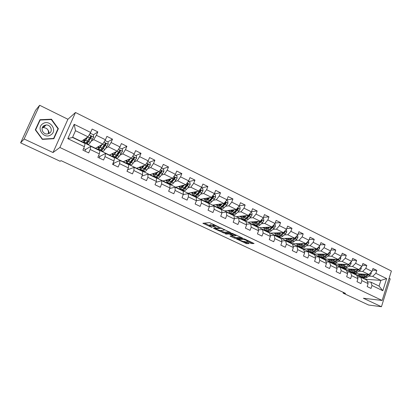<?xml version="1.0" encoding="UTF-8"?>
<svg xmlns="http://www.w3.org/2000/svg" width="412" height="412" viewBox="0 0 412 412"><rect width="100%" height="100%" fill="white"/><g stroke="black" fill="none" stroke-linecap="round" stroke-linejoin="round"><path stroke-width="0.62" d="M219.215 227.13L209.559 222.64L202.869 223.278L212.18 227.589L209.404 225.9L210.177 225.575L215.656 227.362L212.865 225.652L213.658 225.318L219.215 227.13M250.717 243.276L251.861 243.616L254.08 243.513L244.97 239.14L243.811 238.8L236.56 238.97L246.546 243.657L249.028 243.636L248.714 243.291L245.047 241.571L242.694 241.252L238.569 239.645L238.795 239.423L243.585 239.315L247.777 240.943L246.618 241.272L250.717 243.276L251.021 242.436L252.664 242.771M363.358 298.237L381.45 306.729L368.611 305.024L343.139 293.153L345.55 293.426L61.074 160.654L60.126 161.257L20.6 142.835L24.138 138.983L53.009 152.538L59.884 147.481L382.156 300.461L363.358 298.237M230.854 232.687L220.343 227.728L213.447 228.243L223.834 233.001L230.905 232.553M232.177 233.31L242.606 238.095L235.283 238.373L234.16 238.038L230.035 236.03L232.971 235.849L232.62 235.489L228.995 233.98L226.054 234.098L224.962 233.671L232.177 233.31L231.982 233.856L236.22 235.51L234.315 235.803L230.246 234.011L231.982 233.856M59.884 147.481L75.494 112.497L391.4 271.019L382.156 300.461M372.438 270.154L376.805 270.385L372.973 268.485L372.036 271.405L365.846 268.346L366.793 265.416L362.9 263.479L361.942 266.42L355.654 263.314L356.617 260.363L352.662 258.401L351.688 261.357L345.297 258.2L346.281 255.229L342.259 253.236L341.27 256.207L334.771 253.004L335.775 250.017L331.691 247.988L330.682 250.98L324.074 247.72L325.099 244.713L320.943 242.653L319.913 245.665L313.202 242.349L314.243 239.326L310.02 237.23L308.974 240.263L302.145 236.89L303.206 233.846L298.916 231.714L297.845 234.768L290.908 231.338L291.99 228.274L287.622 226.106L286.536 229.18L279.475 225.694L280.577 222.609L276.138 220.405L275.025 223.5L267.852 219.951L268.974 216.851L264.458 214.606L263.325 217.716L256.022 214.111L257.17 210.99L252.577 208.709L251.418 211.84L243.992 208.168L245.161 205.027L240.484 202.704L239.305 205.856L231.745 202.122L232.94 198.96L228.186 196.596L226.981 199.768L219.287 195.973L220.508 192.785L215.667 190.38L214.436 193.573L206.603 189.711L207.849 186.502L202.92 184.051L201.664 187.269L193.692 183.33L194.964 180.101L189.947 177.613L188.665 180.847L180.549 176.841L181.847 173.586L176.733 171.052L175.424 174.312L167.159 170.228L168.482 166.958L163.281 164.373L161.947 167.653L153.527 163.497L154.876 160.201L149.577 157.569L148.212 160.876L139.637 156.637L141.017 153.315L135.615 150.638L134.224 153.964L125.485 149.649L126.896 146.306L121.391 143.577L119.969 146.924L111.065 142.526L112.507 139.163L106.899 136.377L105.441 139.75L96.362 135.27L97.84 131.881L92.123 129.044L90.635 132.437L74.17 124.311L67.789 138.659L72.512 137.443L85.083 143.541L84.403 146.682L82.9 150.123L88.693 152.903L90.187 149.468L90.82 146.322L99.91 150.73L99.349 153.892L97.876 157.307L103.556 160.036L105.019 156.627L105.539 153.46L114.459 157.786L114.006 160.968L112.564 164.362L118.141 167.035L119.568 163.652L119.98 160.464L128.735 164.707L128.384 167.911L126.973 171.279L132.448 173.905L133.843 170.542L134.152 167.334L142.743 171.5L142.5 174.724L141.12 178.066L146.487 180.647L147.857 177.309L148.062 174.08L156.493 178.169L156.349 181.409L155 184.731L160.268 187.259L161.612 183.948L161.715 180.703L169.996 184.715L169.95 187.97L168.626 191.271L173.797 193.753L175.11 190.462L175.126 187.203L183.252 191.147L183.299 194.418L182.001 197.693L187.084 200.134L188.372 196.864L188.289 193.588L196.277 197.461L196.411 200.742L195.139 203.997L200.129 206.397L201.391 203.147L201.221 199.861L209.069 203.662L209.286 206.958L208.045 210.192L212.942 212.546L214.178 209.322L213.926 206.021L221.635 209.754L221.934 213.066L220.719 216.274L225.534 218.587L226.739 215.383L226.409 212.072L233.98 215.744L234.361 219.066L233.171 222.253L237.899 224.525L239.084 221.342L238.672 218.02L246.113 221.63L246.572 224.957L245.403 228.124L250.053 230.36L251.217 227.197L250.728 223.865L258.041 227.414L258.576 230.751L257.428 233.898L261.996 236.091L263.134 232.955L262.573 229.608L269.767 233.099L270.37 236.447L269.247 239.573L273.738 241.726L274.856 238.61L274.222 235.257L281.293 238.687L281.968 242.045L280.866 245.15L285.284 247.267L286.376 244.172L285.676 240.814L292.628 244.182L293.37 247.545L292.288 250.63L296.63 252.716L297.706 249.641L296.939 246.273L303.773 249.59L304.581 252.958L303.52 256.022L307.79 258.072L308.846 255.018L308.011 251.644L314.737 254.904L315.607 258.283L314.567 261.326L318.77 263.345L319.8 260.307L318.909 256.928L325.526 260.137L326.453 263.515L325.434 266.543L329.564 268.526L330.579 265.508L329.626 262.125L336.135 265.282L337.124 268.665L336.125 271.673L340.188 273.625L341.182 270.627L340.173 267.239L346.58 270.344L347.62 273.733L346.641 276.72L350.638 278.641L351.616 275.659L350.55 272.27L356.854 275.329L357.951 278.718L356.988 281.69L360.922 283.58L361.88 280.618L360.763 277.224L366.968 280.232L368.117 283.626L367.174 286.577L371.047 288.436L371.984 285.495L370.815 282.096L379.071 286.103L380.884 280.387L372.654 276.349L368.817 276.091M376.805 270.385L375.878 273.3L386.631 278.61L382.815 290.723L371.984 285.495M368.117 283.626L361.88 280.618M357.951 278.718L351.616 275.659M347.62 273.733L341.182 270.627M337.124 268.665L330.579 265.508M326.453 263.515L319.8 260.307M315.607 258.283L308.846 255.018M304.581 252.958L297.706 249.641M293.37 247.545L286.376 244.172M281.968 242.045L274.856 238.61M270.37 236.447L263.134 232.955M258.576 230.751L251.217 227.197M246.572 224.957L239.084 221.342M234.361 219.066L226.739 215.383M221.934 213.066L214.178 209.322M209.286 206.958L201.391 203.147M196.411 200.742L188.372 196.864M183.299 194.418L175.11 190.462M169.95 187.97L161.612 183.948M156.349 181.409L147.857 177.309M142.5 174.724L133.843 170.542M128.384 167.911L119.568 163.652M114.006 160.968L105.019 156.627M99.349 153.892L90.187 149.468M84.403 146.682L67.789 138.659M358.837 271.225L362.637 271.441L368.817 274.469L353.558 273.501L347.517 270.571L349.592 270.612M349.649 270.694L347.517 270.571M357.389 276.982L360.763 277.224M368.817 274.469L372.036 271.405M362.637 271.441L365.846 268.346M348.701 266.276L352.456 266.451L358.739 269.53L343.711 268.727L337.577 265.75L339.534 265.761M339.591 265.843L337.577 265.75M347.105 272.059L350.55 272.27M358.739 269.53L361.942 266.42M352.456 266.451L355.654 263.314M338.401 261.249L342.114 261.383L348.501 264.509L333.715 263.876L327.483 260.853L329.312 260.842M329.373 260.92L327.483 260.853M336.656 267.064L340.173 267.239M348.501 264.509L351.688 261.357M342.114 261.383L345.297 258.2M327.937 256.14L331.608 256.233L338.092 259.411L323.564 258.952L317.235 255.883L318.934 255.842M318.996 255.924L317.235 255.883M326.031 261.986L329.626 262.125M338.092 259.411L341.27 256.207M331.608 256.233L334.771 253.004M317.302 250.954L320.927 250.996L327.519 254.23L313.249 253.947L306.822 250.831L308.392 250.769M308.459 250.851L306.822 250.831M315.232 256.831L318.909 256.928M327.519 254.23L330.682 250.98M320.927 250.996L324.074 247.72M306.497 245.681L310.071 245.676L316.771 248.961L302.774 248.863L296.243 245.696L297.685 245.614M297.758 245.696L296.243 245.696M304.252 251.593L308.011 251.644M316.771 248.961L319.913 245.665M310.071 245.676L313.202 242.349M295.507 240.325L299.035 240.268L305.848 243.605L292.134 243.703L285.495 240.484L286.814 240.387M286.886 240.464L285.495 240.484M293.087 246.273L296.939 246.273M305.848 243.605L308.974 240.263M299.035 240.268L302.145 236.89M284.337 234.876L287.813 234.768L294.74 238.162L281.319 238.46L274.577 235.19L275.767 235.072M280.953 234.984L280.68 234.995M275.849 235.149L274.577 235.19M281.731 240.871L285.676 240.814M294.74 238.162L297.845 234.768M287.813 234.768L290.908 231.338M272.981 229.34L276.406 229.175L283.446 232.625L270.329 233.13L263.479 229.803L264.556 229.675M269.546 229.51L269.232 229.525M264.653 229.747L263.479 229.803M270.179 235.386L274.222 235.257M283.446 232.625L286.536 229.18M276.406 229.175L279.475 225.694M261.429 223.711L264.798 223.484L271.961 226.997L259.163 227.712L252.201 224.334L253.184 224.185M257.948 223.948L257.582 223.968M253.308 224.257L252.201 224.334M258.427 229.814L262.573 229.608M271.961 226.997L275.025 223.5M264.798 223.484L267.852 219.951M249.682 217.989L252.994 217.701L260.281 221.27L247.813 222.207L240.737 218.772L241.679 218.607M246.139 218.298L245.727 218.334M241.818 218.674L240.737 218.772M246.464 224.159L250.728 223.865M260.281 221.27L263.325 217.716M252.994 217.701L256.022 214.111M237.734 212.17L240.989 211.814L248.4 215.445L236.277 216.609L229.077 213.117L229.994 212.937M234.114 212.566L233.655 212.618M230.128 212.999L229.077 213.117M234.289 218.417L238.672 218.02M248.4 215.445L251.418 211.84M240.989 211.814L243.992 208.168M225.575 206.252L228.768 205.825L236.313 209.523L224.545 210.918L217.227 207.365L218.118 207.169M221.862 206.747L221.419 206.809M218.242 207.231L217.227 207.365M221.893 212.587L226.409 212.072M236.313 209.523L239.305 205.856M228.768 205.825L231.745 202.122M213.2 200.232L216.336 199.732L224.015 203.492L212.613 205.13L205.171 201.52L206.036 201.303M206.155 201.36L205.171 201.52M209.265 206.669L213.926 206.021M224.015 203.492L226.981 199.768M216.336 199.732L219.287 195.973M200.608 194.109L203.683 193.527L211.495 197.358L200.484 199.243L192.914 195.571L193.748 195.334M193.861 195.391L192.914 195.571M196.406 200.67L201.221 199.861M211.495 197.358L214.436 193.573M203.683 193.527L206.603 189.711M187.795 187.882L190.802 187.213L198.754 191.111L188.14 193.259L180.441 189.525L181.244 189.268M181.357 189.319L180.441 189.525M183.227 194.603L188.289 193.588M198.754 191.111L201.664 187.269M190.802 187.213L193.692 183.33M174.74 181.553L177.685 180.786L185.786 184.756L175.589 187.166L167.756 183.366L168.523 183.093M168.642 183.139L167.756 183.366M169.744 188.48L175.126 187.203M185.786 184.756L188.665 180.847M177.685 180.786L180.549 176.841M161.453 175.11L164.331 174.24L172.582 178.283L162.817 180.971L154.845 177.103L155.999 176.681M156.019 176.748L154.845 177.103M155.988 182.295L161.715 180.703M172.582 178.283L175.424 174.312M164.331 174.24L167.159 170.228M147.913 168.56L150.735 167.576L159.135 171.691L149.819 174.667L141.707 170.733L142.66 170.326M142.686 170.388L141.707 170.733M141.944 176.068L148.062 174.08M159.135 171.691L161.947 167.653M150.735 167.576L153.527 163.497M134.121 161.901L136.882 160.783L145.436 164.975L136.593 168.25L128.333 164.244L129.1 163.863M129.136 163.919L128.333 164.244M127.694 169.78L134.152 167.334M145.436 164.975L148.212 160.876M136.882 160.783L139.637 156.637M120.067 155.133L122.771 153.867L131.485 158.141L123.126 161.72L114.721 157.642L115.35 157.276M115.427 157.307L114.721 157.642M113.903 163.147L119.98 160.464M131.485 158.141L134.224 153.964M122.771 153.867L125.485 149.649M105.735 148.263L108.387 146.816L117.271 151.173L109.417 155.067L100.858 150.916L101.455 150.524M101.522 150.555L100.858 150.916M99.864 156.39L105.539 153.46M117.271 151.173L119.969 146.924M108.387 146.816L111.065 142.526M91.114 141.295L93.73 139.632L102.784 144.071L95.46 148.299L86.741 144.071L87.298 143.649M87.359 143.68L86.741 144.071M85.562 149.505L90.82 146.322M102.784 144.071L105.441 139.75M93.73 139.632L96.362 135.27M74.17 124.311L75.499 130.697L88.019 136.835L81.246 141.404L72.61 137.211M88.019 136.835L90.635 132.437M53.009 152.538L67.913 119.264L39.655 105.271L24.138 138.983M39.655 105.271L35.607 110.277L20.6 142.835M381.45 306.729L390.205 278.821L389.119 278.28M67.913 119.264L75.494 112.497M343.381 292.412L343.139 293.153M75.499 130.697L72.512 137.443M359.558 275.474L357.307 275.319L359.501 275.391M365.289 279.418L357.307 275.319M365.351 279.223L380.884 280.387L386.631 278.61M367.509 281.834L370.815 282.096M353.769 273.517L357.333 275.242M343.922 268.737L347.543 270.493M333.921 263.886L337.603 265.673M323.765 258.957L327.514 260.775M313.444 253.952L317.261 255.8M302.969 248.869L306.847 250.748M292.319 243.703L296.274 245.619M281.504 238.455L285.526 240.407M270.514 233.12L274.608 235.108M259.344 227.702L263.51 229.721M247.988 222.192L252.232 224.252M236.442 216.594L240.768 218.69M224.705 210.898L229.108 213.035M212.772 205.109L217.258 207.282M200.634 199.217L205.207 201.437M188.289 193.228L192.945 195.489M175.728 187.136L180.477 189.438M162.951 180.935L167.787 183.283M149.947 174.626L154.881 177.021M136.712 168.204L141.743 170.645M123.24 161.669L128.369 164.156M109.525 155.015L114.757 157.554M95.563 148.238L100.899 150.828M81.339 141.337L86.783 143.979M382.815 290.723L379.071 286.103M372.654 276.349L375.878 273.3M83.039 140.193L83.842 140.585M93.457 134.791L97.84 131.881M84.939 151.101L85.624 149.535L83.585 148.557M98.545 155.751L99.936 156.421L99.266 157.976M104.159 146.6L104.576 145.225M105.096 143.407L105.431 143.216M107.8 141.862L112.507 139.163M97.397 147.182L98.247 147.594M113.218 162.817L113.985 163.183L113.326 164.728M117.981 153.769L118.574 152.085M121.87 148.804L126.896 146.306M111.498 154.037L112.388 154.469M127.617 169.744L127.138 171.356M132.02 159.691L131.387 161.798M135.692 155.618L141.017 153.315M125.341 160.773L126.273 161.226M149.257 162.313L154.876 160.201M138.932 167.385L139.905 167.854M162.585 168.884L168.482 166.958M152.285 173.879L153.295 174.369M175.677 175.337L181.847 173.586M165.403 180.26L166.448 180.77M188.536 181.682L194.964 180.101M178.288 186.528L179.369 187.053M195.267 196.071L196.689 196.766C197.322 197.09 198.198 196.658 199.326 195.484L201.782 192.857L202.972 190.88L202.838 188.737L201.174 187.918L207.849 186.502M190.957 192.687L192.069 193.228M214.152 193.939L220.508 192.785M203.399 198.744L204.548 199.3M226.883 199.892L232.94 198.96M215.636 204.697L216.81 205.269M239.336 205.779L245.161 205.027M227.666 210.547L228.871 211.135M251.511 211.593L257.17 210.99M239.49 216.3L240.726 216.897M263.469 217.32L268.974 216.851M251.124 221.955L252.381 222.568M275.216 222.969L280.577 222.609M262.562 227.522L263.845 228.145M286.762 228.531L291.99 228.274M273.815 232.996L275.123 233.63M298.108 234.016L303.206 233.846M284.883 238.378L286.216 239.027M309.263 239.413L314.243 239.326M295.775 243.677L297.134 244.337M320.232 244.733L325.099 244.713M306.492 248.889L307.872 249.564M331.021 249.971L335.775 250.017M317.039 254.024L318.445 254.704M341.63 255.131L346.281 255.229M327.422 259.071L328.848 259.766M352.064 260.214L356.617 260.363M337.644 264.046L339.086 264.746M362.333 265.22L366.793 265.416M347.707 268.938L349.17 269.649M357.616 273.759L359.094 274.48M42.333 139.374L53.854 138.715L58.37 128.673L51.485 119.207L39.943 119.717L35.308 129.842L42.333 139.374M51.134 119.562L51.485 119.207M57.757 129.214L58.37 128.673M212.973 225.379L213.416 224.504L213.885 224.468M212.994 225.312L210.496 224.725L210.177 225.575M209.507 225.632L209.945 224.767L210.496 224.725M204.367 223.072L209.553 225.508M220.085 230.452L224.149 232.167L229.638 231.905M221.8 228.495L220.992 228.258L214.93 228.686L219.941 230.463L224.092 230.236L224.344 229.942L221.893 228.248M241.247 237.384L235.592 237.544L235.283 238.373M231.662 235.896L235.592 237.544M247.787 240.912L251.021 242.436M243.054 241.247L245.727 242.503L247.72 242.828M238.131 238.934L238.728 239.212M87.097 137.459L85.938 139.21C85.16 140.384 84.645 140.899 84.403 140.765L84.532 139.189M87.663 137.072L85.67 140.095C84.733 141.501 84.115 142.125 83.827 141.965C83.585 141.743 83.703 140.899 84.172 139.431M89.584 134.209L90.65 133.406L93.483 134.801L93.622 137.103L90.383 142.392C89.435 143.788 88.807 144.401 88.498 144.231L86.778 143.397M90.14 138.705L90.872 136.295M90.65 133.406L89.548 134.271M86.726 142.001L86.726 143.371C87.03 143.536 87.653 142.918 88.595 141.522L91.5 136.933L90.908 136.017L87.468 140.971C86.525 142.372 85.902 142.99 85.603 142.825L83.878 141.991M90.908 136.017L90.583 136.233L91.145 137.17L88.858 140.636C88.075 141.8 87.555 142.315 87.303 142.176L87.251 141.285M42.616 127.05L43.868 127.21M46.577 128.493C48.194 129.811 49.049 131.469 49.136 133.457M50.939 134.812C58.041 130.475 49.631 118.903 42.827 123.734C35.607 128.086 44.202 139.745 50.939 134.812M49.45 133.267C53.23 131.016 50.588 124.501 46.077 124.985L43.904 125.696C40.134 127.911 42.688 134.4 47.164 133.998L49.45 133.267M48.317 133.802C48.956 130.146 47.344 128.075 43.487 127.596L42.256 127.849M35.314 129.847L39.459 120.788L40.129 120.052L51.309 119.552L57.979 128.724L53.601 138.453L42.441 139.086L35.638 129.857L40.129 120.052M53.251 138.746L53.601 138.453M43.754 125.804L44.944 126.124M101.604 144.751L100.518 146.322C99.714 147.47 99.168 147.965 98.885 147.815L98.906 146.306M102.217 144.401L100.27 147.208C99.307 148.588 98.653 149.18 98.314 149C98.041 148.768 98.102 147.949 98.514 146.538M104.648 141.043L105.271 140.616L108.052 141.986L108.196 144.272L104.89 149.463C103.917 150.828 103.252 151.415 102.902 151.225L101.223 150.411M103.973 146.873L105.075 143.433M105.271 140.616L104.56 141.187M101.017 149.345L101.161 150.38C101.512 150.571 102.171 149.978 103.139 148.608L106.105 144.112L105.539 143.206L102.032 148.068C101.064 149.438 100.404 150.035 100.059 149.844L98.375 149.026M101.234 145.287L101.383 144.88M105.539 143.206L105.189 143.407L105.724 144.329L103.381 147.723C102.573 148.861 102.022 149.355 101.733 149.201L101.589 148.675M115.86 151.873L114.819 153.305C113.995 154.423 113.424 154.902 113.104 154.732L113.032 153.274M116.519 151.544L114.598 154.191C113.609 155.54 112.919 156.107 112.538 155.906L112.605 153.485M119.413 147.8L122.354 149.041L122.493 151.302L119.135 156.4C118.136 157.739 117.435 158.301 117.039 158.09L115.401 157.296M117.739 154.531L118.671 151.796M119.624 147.692L119.325 147.934M115.103 156.431L115.329 157.26C115.726 157.472 116.416 156.905 117.415 155.566L120.443 151.153L119.897 150.262L116.323 155.036C115.329 156.375 114.639 156.946 114.248 156.735L112.605 155.937M115.242 152.177L115.01 153.043M119.526 150.447L120.031 151.353L117.631 154.675C116.802 155.793 116.225 156.261 115.901 156.091L115.736 155.787M129.862 158.831L128.863 160.155C128.019 161.252 127.416 161.71 127.061 161.519L126.906 160.098M130.563 158.532L128.662 161.046C127.648 162.364 126.927 162.91 126.499 162.683L126.448 160.294M133.761 154.67L136.387 155.963L136.527 158.203L133.112 163.214C132.092 164.522 131.361 165.063 130.918 164.831L129.316 164.053M128.966 163.327L129.244 164.017C129.677 164.244 130.403 163.703 131.423 162.39L134.513 158.064L133.988 157.183L130.357 161.87C129.337 163.183 128.611 163.729 128.184 163.502L126.572 162.719M129.023 159.192L128.688 160.381M133.988 157.183L133.591 157.353L134.075 158.244L131.624 161.504C130.774 162.596 130.166 163.044 129.806 162.853L129.672 162.694M143.623 165.65L142.65 166.881L140.77 168.189L140.538 166.793M144.365 165.377L142.47 167.772C141.429 169.064 140.677 169.584 140.209 169.342L140.044 166.973M147.748 161.566L150.164 162.755L150.303 164.98L146.837 169.904C145.791 171.186 145.029 171.701 144.55 171.449L142.985 170.686M144.875 168.766L145.245 167.184M142.593 170.058L142.902 170.65C143.376 170.898 144.138 170.377 145.178 169.095L148.32 164.846L147.82 163.976L144.133 168.585C143.088 169.873 142.331 170.388 141.862 170.141L140.286 169.378M142.526 166.057L142.207 167.401M147.82 163.976L147.424 164.125L147.862 165.016L145.359 168.204L143.381 169.43M157.137 172.329L156.184 173.488L154.227 174.734L153.928 173.354M157.92 172.077L156.024 174.379C154.963 175.641 154.176 176.14 153.671 175.878L153.408 173.519M161.473 168.333L163.693 169.43L163.832 171.629L160.314 176.47C159.248 177.727 158.455 178.216 157.935 177.948L156.405 177.206M158.162 175.517L158.352 174.338M155.988 176.645L156.318 177.16C156.833 177.428 157.621 176.933 158.687 175.677L161.88 171.505L161.401 170.65L157.657 175.177C156.596 176.434 155.808 176.933 155.293 176.666L153.758 175.919M155.808 172.752L155.535 174.188M156.442 173.179L156.658 172.484M161.004 170.795L161.401 171.66L161.164 171.989L158.847 174.786L156.946 176.058M170.419 178.88L169.476 179.977L167.447 181.167L167.081 179.797M171.232 178.653L169.337 180.868C168.256 182.104 167.442 182.578 166.896 182.3L166.536 179.946M174.946 174.982L176.975 175.981L177.114 178.164L175.924 180.188L173.555 182.923C172.463 184.149 171.639 184.617 171.083 184.334L169.59 183.608M171.243 182.083L171.32 181.213M169.152 183.098L169.492 183.561C170.048 183.845 170.867 183.371 171.953 182.14L175.198 178.046L174.734 177.201L170.939 181.651C169.857 182.882 169.038 183.355 168.487 183.072L166.989 182.346M168.868 179.302L168.657 180.791M169.337 180.137L169.636 179.091M174.348 177.34L174.693 178.185L174.456 178.509L172.092 181.249L170.135 182.475M169.965 179.405L170.084 178.988M183.464 185.307L182.537 186.348L180.43 187.486L180.008 186.121M184.313 185.101L182.413 187.239C181.311 188.449 180.466 188.907 179.884 188.603L179.436 186.26M188.181 181.507L190.02 182.413L190.159 184.576L188.969 186.579L186.554 189.257C185.446 190.462 184.591 190.911 183.999 190.602L182.542 189.896M184.113 188.5L184.118 187.867M182.094 189.427L182.439 189.844C183.026 190.148 183.876 189.7 184.983 188.49L188.279 184.473L187.831 183.639L183.989 188.006C182.882 189.216 182.037 189.669 181.45 189.365L179.982 188.655M181.718 185.719L181.568 187.239M182.083 186.811L182.403 185.555M187.45 183.767L187.512 184.916L185.101 187.599L183.18 188.799M182.707 186.157L182.877 185.441M196.282 191.611L195.365 192.605L193.192 193.692L192.708 192.332M197.168 191.436L195.257 193.501C194.134 194.685 193.264 195.118 192.646 194.804L192.11 192.456M196.771 194.778L196.735 194.33M194.809 195.638L195.159 196.019C195.782 196.344 196.658 195.911 197.786 194.732L201.123 190.782L200.69 189.958L196.807 194.253C195.685 195.437 194.809 195.87 194.186 195.551L192.754 194.855M194.346 192.002L194.268 193.537M194.964 191.879L194.655 193.269M201.123 190.782L200.577 190.895L197.884 193.836L196.014 195.005M195.278 192.698L195.458 191.781M208.879 197.806L207.967 198.759L205.732 199.794L205.197 198.435M209.796 197.647L207.88 199.65C206.736 200.814 205.84 201.226 205.191 200.891L204.568 198.543M213.941 194.212L215.43 194.948L215.564 197.07L214.369 199.027L211.876 201.597C210.733 202.75 209.826 203.162 209.162 202.822L207.772 202.143M209.214 200.927L209.167 200.623M207.308 201.741L207.658 202.091C208.312 202.426 209.219 202.014 210.362 200.86L213.746 196.982L213.328 196.169L209.399 200.392C208.256 201.55 207.36 201.962 206.7 201.628L205.3 200.948M206.767 198.167L206.757 199.712M207.313 198.074L207.04 199.552M213.746 196.982L213.179 197.08L210.444 199.969L208.637 201.092M207.669 199.053L207.839 197.987M221.259 203.888L220.353 204.8L218.051 205.789L217.469 204.434M222.207 203.755L220.281 205.696C219.122 206.834 218.2 207.226 217.515 206.875L216.82 204.527M226.482 200.397L227.8 201.051L227.939 203.157L226.744 205.088L224.21 207.612C223.047 208.74 222.12 209.126 221.424 208.776L220.06 208.112M219.591 207.73L219.941 208.055C220.631 208.405 221.558 208.014 222.722 206.881L226.147 203.075L225.745 202.271L221.78 206.422C220.616 207.56 219.694 207.952 219.004 207.597L217.634 206.932M218.983 204.213L219.04 205.768M219.467 204.146L219.23 205.676M226.147 203.075L225.56 203.157L222.789 205.99L221.053 207.066M219.874 205.238L220.013 204.069M233.424 209.863L232.528 210.743L230.164 211.68L229.53 210.326M234.407 209.749L232.471 211.634C231.297 212.752 230.349 213.122 229.633 212.762L228.861 210.403M238.8 206.474L239.964 207.045L240.098 209.136L238.898 211.042L236.333 213.519C235.154 214.626 234.201 214.992 233.47 214.626L232.141 213.977M231.673 213.612L232.018 213.916C232.739 214.286 233.692 213.916 234.871 212.803L238.332 209.059L237.945 208.266L233.944 212.35C232.765 213.462 231.817 213.838 231.096 213.468L229.757 212.819M230.998 210.151L231.117 211.706M231.426 210.099L231.225 211.665M238.332 209.059L237.729 209.131L234.922 211.912L233.264 212.937M231.894 211.284L231.987 210.032M245.387 215.733L244.491 216.583L242.076 217.474L241.396 216.12M246.402 215.641L244.455 217.474C243.26 218.566 242.292 218.921 241.545 218.545L240.701 216.182M250.913 212.448L251.912 212.942L252.046 215.013L250.851 216.897L248.251 219.323C247.056 220.41 246.077 220.76 245.32 220.379L244.017 219.745M243.549 219.395L243.889 219.684C244.64 220.065 245.614 219.709 246.809 218.623L250.316 214.946L249.94 214.163L245.897 218.18C244.702 219.266 243.734 219.622 242.982 219.241L241.674 218.607M242.812 215.981L242.998 217.536M243.183 215.945L243.029 217.531M250.316 214.946L249.693 215.007L246.845 217.732L245.284 218.695M243.724 217.196L243.77 215.888M257.15 221.507L256.259 222.32L253.782 223.17L253.061 221.81M258.19 221.429L256.233 223.216C255.023 224.288 254.034 224.622 253.256 224.231L252.345 221.867M262.815 218.319L263.665 218.736L263.798 220.791L262.599 222.655L259.967 225.034C258.757 226.1 257.752 226.43 256.97 226.034L255.698 225.416M256.841 221.79L256.892 221.527M255.224 225.081L255.558 225.349C256.341 225.745 257.34 225.41 258.551 224.344L262.089 220.729L261.728 219.957L257.654 223.907C256.444 224.978 255.45 225.312 254.668 224.916L253.39 224.298M254.436 221.708L254.678 223.263M254.755 221.687L254.637 223.175M262.089 220.729L261.45 220.78L257.109 224.36M255.363 222.99L255.363 221.641M268.717 227.177L267.826 227.965L265.297 228.773L264.53 227.414M269.783 227.12L267.815 228.861C266.595 229.906 265.58 230.231 264.777 229.824L263.798 227.45M274.51 224.087L275.216 224.432L275.35 226.471L274.15 228.315L271.487 230.648C270.262 231.693 269.237 232.007 268.428 231.595L267.182 230.993M268.176 227.656L268.248 227.203M272.672 226.188L269.211 229.541C267.991 230.586 266.971 230.905 266.162 230.499L264.911 229.891M265.869 227.336L266.167 228.892M266.137 227.321L266.049 228.629M266.708 230.668L267.043 230.926C267.852 231.333 268.871 231.014 270.097 229.968L273.671 226.415L273.12 225.673M273.671 226.415L273.012 226.456L268.748 229.917M266.816 228.67L266.765 227.285M280.088 232.754L279.202 233.516L276.622 234.279L275.813 232.919M281.185 232.713L279.207 234.407C277.971 235.437 276.936 235.741 276.102 235.324L275.062 232.945M286.016 229.757L286.577 230.035L286.706 232.059L285.506 233.882L282.817 236.169C281.576 237.194 280.536 237.492 279.697 237.07L278.476 236.478M279.346 233.393L279.424 232.78M283.435 232.625L280.582 235.082C279.341 236.107 278.306 236.411 277.472 235.988L276.246 235.391M277.116 232.868L277.472 234.423M277.338 232.857L277.276 233.985M278.007 236.164L278.332 236.406C279.171 236.828 280.206 236.529 281.447 235.504L285.053 232.007L284.677 231.256M285.053 232.007L284.383 232.038L280.201 235.381M278.09 234.243L277.987 232.837M291.279 238.239L290.393 238.981L287.761 239.702L286.917 238.337M292.396 238.213L290.409 239.872C289.157 240.876 288.101 241.164 287.246 240.732L286.144 238.352M297.325 235.34L297.747 235.546L297.881 237.554L296.681 239.357L293.962 241.602C292.705 242.601 291.644 242.884 290.779 242.452L289.584 241.87M290.357 239.006L290.424 238.254M294.601 238.167L291.763 240.526C290.506 241.535 289.451 241.823 288.591 241.386L287.396 240.804M288.184 238.306L288.591 239.861M288.364 238.301L288.318 239.243M289.121 241.566L289.44 241.798C290.3 242.235 291.361 241.947 292.613 240.943L295.327 238.692L296.254 237.508L296.001 236.782M296.254 237.508L295.564 237.528L291.48 240.747M289.183 239.717L289.028 238.285M302.284 243.631L301.399 244.352L298.721 245.032L297.84 243.662M303.428 243.621L301.429 245.238C300.163 246.227 299.091 246.5 298.206 246.057L297.047 243.667M308.449 240.824L308.871 242.956L307.666 244.738L304.921 246.942C303.654 247.926 302.578 248.194 301.682 247.746L300.518 247.179M301.208 244.496L301.249 243.636M305.58 243.605L302.758 245.887C301.491 246.876 300.42 247.143 299.529 246.7L298.36 246.129M299.071 243.652L299.529 245.207M299.21 243.652L299.179 244.409M300.049 246.881L300.363 247.102C301.254 247.55 302.331 247.282 303.598 246.299L306.337 244.089L307.264 242.92L307.12 242.246M305.797 243.605L302.583 246.021M300.101 245.094L299.895 243.647M307.264 242.92L306.564 242.925L306.003 243.441M313.11 248.936L312.224 249.636L309.5 250.275L308.588 248.905M314.279 248.946L312.27 250.522C310.993 251.495 309.901 251.753 308.995 251.294L307.779 248.9M319.388 246.222L319.681 248.271L318.481 250.038L315.71 252.196C314.428 253.164 313.331 253.416 312.414 252.953L311.276 252.402M311.889 249.878L311.91 248.925M316.385 248.956L313.578 251.16C312.301 252.129 311.209 252.386 310.298 251.928L309.149 251.372M309.788 248.915L310.298 250.465M309.886 248.915L309.87 249.476M310.808 252.113L311.117 252.324C312.028 252.783 313.125 252.53 314.402 251.562L317.173 249.399L318.1 248.24L318.033 247.638M316.545 248.961L313.522 251.207M310.844 250.378L310.586 248.92M323.765 254.153L322.879 254.832L320.114 255.44L319.161 254.065M324.955 254.178L322.936 255.723C321.648 256.671 320.541 256.913 319.609 256.449L318.337 254.05M330.146 251.526L330.316 253.504L329.116 255.249L326.319 257.371C325.027 258.314 323.914 258.556 322.977 258.082L321.86 257.541M322.416 255.152L322.4 254.127M327.015 254.219L324.223 256.346C322.936 257.299 321.824 257.541 320.891 257.067L319.769 256.527M320.335 254.086L320.891 255.636M320.397 254.091L320.387 254.456M321.396 257.258L321.7 257.464C322.632 257.933 323.744 257.691 325.037 256.743L327.828 254.621L328.761 253.478L328.755 252.958M327.123 254.219L324.296 256.295M321.422 255.574L321.118 254.101M334.25 259.287L333.365 259.951L330.553 260.518L329.574 259.143M335.461 259.328L333.437 260.837C332.134 261.769 331.006 261.996 330.053 261.522L328.73 259.112M340.662 256.82L340.781 258.648L339.581 260.379L336.764 262.459C335.461 263.386 334.328 263.608 333.37 263.129L332.278 262.599M332.783 260.327L332.731 259.241M337.479 259.39L334.704 261.455C333.401 262.387 332.273 262.614 331.315 262.13L330.218 261.599M330.718 259.179L331.32 260.724M331.815 262.32L332.113 262.516C333.071 263 334.199 262.774 335.502 261.841L338.319 259.756L339.292 258.206M337.536 259.395L334.93 261.285M331.83 260.683L331.48 259.2M344.571 264.344L343.685 264.983L340.832 265.519L339.823 264.138M345.802 264.396L343.768 265.874C342.454 266.785 341.311 267.002 340.338 266.512L338.963 264.102M350.973 262.063L351.086 263.716L349.886 265.426L347.043 267.47C345.73 268.377 344.581 268.588 343.598 268.094L342.532 267.579M342.99 265.405L342.908 264.272M345.529 266.106L345.014 266.482C343.701 267.393 342.557 267.604 341.579 267.115L340.503 266.595M340.94 264.185L341.584 265.73M342.073 267.306L342.362 267.496C343.34 267.985 344.489 267.774 345.802 266.863L348.64 264.813L349.639 263.386M342.078 265.709L341.682 264.221M354.727 269.314L353.841 269.942L350.952 270.442L349.912 269.057M355.978 269.381L353.934 270.828C352.615 271.724 351.457 271.925 350.457 271.426L349.036 269.01M361.123 267.218L361.221 268.701L360.021 270.39L357.163 272.399C355.839 273.29 354.675 273.486 353.671 272.986L352.626 272.476M353.048 270.401L352.924 269.221M357.915 269.489L355.165 271.426C353.841 272.322 352.682 272.523 351.683 272.023L350.633 271.508M351.003 269.118L351.688 270.658M352.167 272.214L352.451 272.394C353.455 272.893 354.614 272.698 355.937 271.802L358.795 269.793L359.8 268.506M352.172 270.648L351.73 269.154M364.728 274.212L363.842 274.819L360.917 275.288L359.841 273.903M365.995 274.294L363.945 275.705C362.617 276.586 361.442 276.776 360.423 276.267L358.955 273.846M371.114 272.286L371.202 273.609L370.002 275.283L367.123 277.255C365.789 278.131 364.61 278.311 363.585 277.801L362.56 277.302M362.951 275.304L362.787 274.088M367.895 274.413L365.156 276.292C363.822 277.173 362.648 277.358 361.628 276.849L360.598 276.349M360.912 273.97L361.638 275.51M362.112 277.044L362.385 277.219C363.41 277.729 364.584 277.544 365.918 276.668L368.797 274.691L369.729 273.604M362.107 275.515L361.623 274.016M213.967 224.509L213.658 225.318M213.416 224.504L213.092 225.359M209.945 224.767L209.62 225.611M203.502 223.144L203.337 223.577M224.149 232.167L223.834 233.001M223.026 231.838L222.712 232.667M214.055 228.124L213.895 228.531M221.126 227.908L220.992 228.258M215.198 228.052L214.976 228.624M234.469 237.209L234.16 238.038M230.602 235.932L230.463 236.303M229.196 233.434L228.995 233.98M226.255 233.558L226.054 234.098M230.529 233.377L230.329 233.923M247.164 241.18L247.03 241.54M243.775 238.8L243.585 239.315M238.986 238.914L238.795 239.423M246.85 242.833L246.546 243.657M245.727 242.503L245.428 243.322M237.029 238.96L236.895 239.321M252.165 242.776L251.861 243.616M93.622 137.047L89.188 134.868M87.468 140.971L85.67 140.095M86.268 138.015L86.618 138.185M89.682 137.618L90.419 137.979M88.652 139.179L89.538 139.611M90.383 142.392L88.595 141.522M89.533 137.855L87.777 137M92.458 139.292L90.666 138.411M91.145 137.17L91.5 136.933M43.203 126.278L44.666 126.407M108.191 144.215L103.973 142.14M102.032 148.068L100.27 147.208M100.894 145.163L101.213 145.318M104.308 144.787L104.674 144.962M103.247 146.317L104.035 146.703M104.89 149.463L103.139 148.608M104.154 145.019L102.521 144.221M107.022 146.43L105.266 145.565M105.724 144.329L106.105 144.112M122.488 151.245L118.476 149.273M116.323 155.036L114.598 154.191M117.575 153.321L118.053 153.552M119.135 156.4L117.415 155.566M118.502 152.049L116.987 151.312M121.319 153.434L119.593 152.584M120.031 151.353L120.443 151.153M136.521 158.146L132.71 156.272M130.357 161.87L128.662 161.046M133.112 163.214L131.423 162.39M132.582 158.95L131.186 158.265M135.347 160.304L133.653 159.475M134.075 158.244L134.513 158.064M150.298 164.924L146.677 163.142M144.133 168.585L142.47 167.772M146.837 169.904L145.178 169.095M146.404 165.722L145.122 165.094M149.123 167.056L147.46 166.242M147.862 165.016L148.32 164.846M163.827 171.577L160.392 169.883M157.657 175.177L156.024 174.379M160.314 176.47L158.687 175.677M159.98 172.376L158.8 171.799M162.647 173.679L161.01 172.88M161.401 171.66L161.88 171.505M177.108 178.108L173.854 176.506M170.939 181.651L169.337 180.868M173.555 182.923L171.953 182.14M173.303 178.906L172.231 178.381M175.924 180.188L174.322 179.4M174.693 178.185L175.198 178.046M190.153 184.525L187.074 183.01M183.989 188.006L182.413 187.239M186.554 189.257L184.983 188.49M186.394 185.318L185.421 184.844M188.969 186.579L187.393 185.807M187.748 184.597L188.279 184.473M202.972 190.828L200.057 189.391M196.807 194.253L195.257 193.501M199.326 195.484L197.786 194.732M199.254 191.621L198.378 191.189M201.782 192.857L200.232 192.1M215.564 197.018L212.808 195.664M209.399 200.392L207.88 199.65M211.876 201.597L210.362 200.86M211.886 197.806L211.104 197.425M214.369 199.027L212.85 198.28M227.934 203.106L225.338 201.828M221.78 206.422L220.281 205.696M224.21 207.612L222.722 206.881M224.298 203.894L223.608 203.554M226.744 205.088L225.246 204.357M240.093 209.085L237.652 207.885M233.944 212.35L232.471 211.634M236.333 213.519L234.871 212.803M236.498 209.868L235.896 209.574M238.898 211.042L237.43 210.326M252.046 214.961L249.749 213.833M245.897 218.18L244.455 217.474M248.251 219.323L246.809 218.623M248.493 215.744L247.967 215.486M250.851 216.897L249.404 216.192M263.793 220.739L261.646 219.684M257.654 223.907L256.233 223.216M259.967 225.034L258.551 224.344M260.281 221.522L259.838 221.306M262.599 222.655L261.177 221.96M275.345 226.42L273.336 225.431M269.211 229.541L267.815 228.861M271.487 230.648L270.097 229.968M271.868 227.197L271.508 227.022M274.15 228.315L272.754 227.63M286.706 232.007L284.826 231.086M280.582 235.082L279.207 234.407M282.817 236.169L281.447 235.504M283.265 232.785L282.982 232.646M285.506 233.882L284.136 233.207M297.876 237.503L296.13 236.643M291.763 240.526L290.409 239.872M293.962 241.602L292.613 240.943M296.681 239.357L295.327 238.692M308.866 242.905L307.244 242.107M302.758 245.887L301.429 245.238M304.921 246.942L303.598 246.299M307.666 244.738L306.337 244.089M319.676 248.225L318.177 247.483M313.578 251.16L312.27 250.522M315.71 252.196L314.402 251.562M318.481 250.038L317.173 249.399M317.461 248.24L318.1 248.24M330.316 253.452L328.936 252.777M324.223 256.346L322.936 255.723M326.319 257.371L325.037 256.743M329.116 255.249L327.828 254.621M328.256 253.468L328.761 253.478M340.781 258.602L339.514 257.979M334.704 261.455L333.437 260.837M336.764 262.459L335.502 261.841M339.581 260.379L338.319 259.756M338.88 258.618L339.251 258.633M351.081 263.665L349.927 263.098M345.014 266.482L343.768 265.874M347.043 267.47L345.802 266.863M349.886 265.426L348.64 264.813M361.221 268.655L360.176 268.14M355.165 271.426L353.934 270.828M357.163 272.399L355.937 271.802M360.021 270.39L358.795 269.793M371.202 273.563L370.259 273.099M365.156 276.292L363.945 275.705M367.123 277.255L365.918 276.668M370.002 275.283L368.797 274.691M215.172 228.052L214.951 228.629M224.514 229.489L224.344 229.942M233.166 235.463L233.053 235.762M236.375 235.082L236.22 235.51M230.483 233.383L230.277 233.934M247.926 240.536L247.777 240.943M238.836 238.919L238.641 239.439M43.487 127.596L46.077 124.985M119.526 150.442L119.897 150.262M161.041 170.764L161.401 170.65M174.41 177.294L174.734 177.201M187.537 183.706L187.831 183.639M200.428 190.014L200.69 189.958"/></g></svg>
